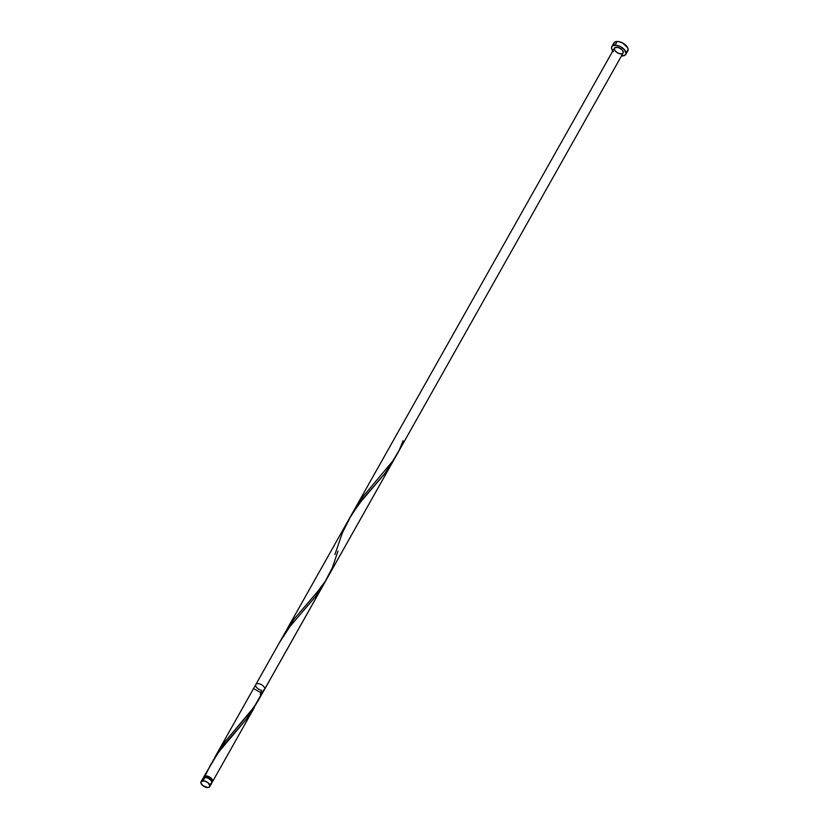 <?xml version="1.0" encoding="UTF-8"?>
<svg xmlns="http://www.w3.org/2000/svg" width="829" height="829" viewBox="0 0 829 829"><rect width="100%" height="100%" fill="white"/><g stroke="black" fill="none" stroke-linecap="round" stroke-linejoin="round"><path stroke-width="1.24" d="M210.991 783.84L211.83 781.975L210.69 780.027L208.421 778.317L204.991 777.384A4.995 2.653 -150.6 0 0 202.981 778.296L201.053 781.726A4.995 2.653 29.4 0 1 203.053 780.814L204.991 777.384L203.219 777.985L202.846 779.519M209.758 786.628L211.685 783.208A4.995 2.653 -150.6 0 0 210.12 779.478A4.995 2.653 -150.6 0 0 204.991 777.384L203.053 780.814A4.995 2.653 29.4 0 1 208.183 782.908A4.995 2.653 29.4 0 1 209.758 786.628A4.995 2.653 29.4 0 1 207.758 787.55L209.519 786.949L209.944 785.996L208.1 782.825L204.722 781.042L201.292 781.415L200.908 782.949L202.711 785.529L207.758 787.55A4.995 2.653 29.4 0 1 202.618 785.457A4.995 2.653 29.4 0 1 201.053 781.726M211.602 781.322L211.644 781.239A4 2.124 -150.6 0 0 210.39 778.255A4 2.124 -150.6 0 0 206.286 776.576A4 2.124 -150.6 0 0 204.69 777.312L206.286 776.576L205.81 777.436L206.286 776.576L209.043 777.333L211.281 779.219L211.696 781.146M625.76 54.455L627.833 50.766A7.989 4.249 -150.6 0 0 625.325 44.807A7.989 4.249 -150.6 0 0 617.118 41.45A7.989 4.249 -150.6 0 0 613.906 42.921L611.833 46.6A7.989 4.249 29.4 0 1 615.035 45.139L617.118 41.45L615.035 45.139A7.989 4.249 29.4 0 1 623.242 48.486A7.989 4.249 29.4 0 1 625.76 54.455A7.989 4.249 29.4 0 1 622.558 55.916A7.989 4.249 29.4 0 1 621.522 55.875M612.818 50.963A7.989 4.249 29.4 0 1 611.833 46.6M203.623 777.685A4.995 2.653 29.4 0 1 203.82 776.825A4.995 2.653 29.4 0 1 205.82 775.903A4.995 2.653 29.4 0 1 210.949 778.006A4.995 2.653 29.4 0 1 212.514 781.726A4.995 2.653 29.4 0 1 211.872 782.338M256.368 703.614L246.565 719.075L225.82 742.96L217.385 753.955L203.82 776.825M210.804 764.411L209.955 765.965M254.43 707.344L253.747 708.557M323.611 584.569L315.186 596.973L290.171 626.216L279.446 642.61M393.091 461.256L384.252 474.312L358.936 503.949L348.988 519.182M212.949 760.794L225.25 741.375L249.363 713.272L257.467 701.894L392.138 462.945M262.337 692.391L262.648 691.676M258.244 700.588L259.705 697.914M214.763 757.395L349.289 518.643M280.047 641.532L253.539 688.578L262.244 693.479L323.372 584.994M263.228 690.277A4.995 2.653 -150.6 0 0 264.524 689.438A4.995 2.653 -150.6 0 0 260.72 684.298A4.995 2.653 -150.6 0 0 255.633 685.448A4.995 2.653 -150.6 0 0 261.156 690.205M264.524 689.438L623.149 52.983A4.995 2.653 -150.6 0 0 618.859 47.636A4.995 2.653 -150.6 0 0 614.413 49.667A4.995 2.653 -150.6 0 0 621.149 53.895L617.709 52.963L615.439 51.253L614.299 49.305L614.683 47.761L618.113 47.388L622.154 49.802L623.335 52.351L622.911 53.294L621.149 53.895M203.696 778.11L203.893 776.711L205.188 775.965L209.26 776.846L212.442 779.871L212.576 781.612L211.83 782.369M621.263 55.833L624.651 55.47L626.061 53.439L624.164 49.377L620.538 46.642L616.32 45.222L612.942 45.585L611.74 46.787L611.605 48.559L613.429 51.688M626.724 51.781L628.133 49.75L627.708 47.792L622.61 42.953L618.403 41.533L615.978 41.574L614.289 42.414L613.688 44.88M209.685 784.12L210.4 784.047M403.143 440.779L399.091 450.375L392.718 461.1L363.185 496.343L351.569 514.768M338.014 551.036L332.419 567.513L325.227 581.388L317.548 591.657L293.943 619.232L282.326 637.656M262.389 692.277L254.223 706.878L224.69 742.121L213.084 760.545M205.032 776.006L210.732 764.545L219.239 751.354L247.073 718.442L256.223 703.904M260.244 694.401L261.549 690.65M290.171 626.216L316.315 595.543L325.465 581.015M334.906 554.528L342.377 532.892L351.206 515.358L362.439 499.462L385.558 472.654L394.718 458.126M212.514 781.726L254.13 707.883M614.444 48.072L255.819 684.536"/></g></svg>
